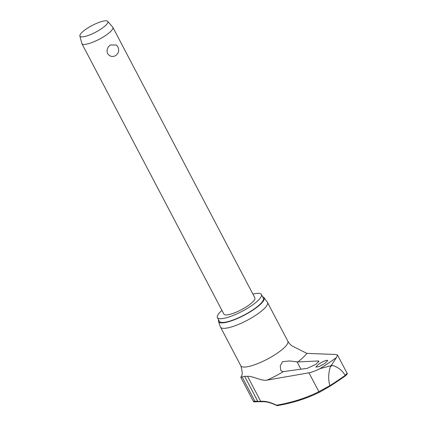 <?xml version="1.0" encoding="UTF-8"?>
<svg xmlns="http://www.w3.org/2000/svg" width="427" height="427" viewBox="0 0 427 427"><rect width="100%" height="100%" fill="white"/><g stroke="black" fill="none" stroke-linecap="round" stroke-linejoin="round"><path stroke-width="0.64" d="M337.741 381.135A126.381 30.365 -27.7 0 0 344.995 376.134L345.037 376.107C347.071 374.431 347.754 373.476 347.082 373.246L345.187 375.381A127.049 30.525 152.3 0 1 337.709 380.532A127.049 30.525 152.3 0 1 329.852 385.682L318.884 391.698A560.128 273.942 54.3 0 1 276.466 405.212L276.787 405.597C270.964 402.629 265.829 401.348 261.383 401.754A0.875 0.731 -95.3 0 1 260.683 401.327A29.479 7.083 152.3 0 1 257.753 401.3A52.041 15.564 -122.1 0 0 254.962 401.364L253.318 401.156M330.087 386.157A126.381 30.365 -27.7 0 0 337.72 381.146L330.087 386.157L319.898 392.034A0.875 0.758 63.5 0 0 319.898 392.034A0.875 0.758 63.5 0 1 318.884 391.698L308.967 372.808L267.105 380.115C261.666 381.284 253.334 376.107 247.532 376.278L260.683 401.327A52.041 25.455 -125.7 0 1 276.466 405.212L277.342 405.559M329.804 385.533C328.149 379.341 328.352 373.059 330.418 366.681L331.16 365.667L320.074 368.624A126.68 30.434 -27.7 0 0 328.416 363.158A126.68 30.434 -27.7 0 0 336.337 357.693L337.527 355.05L336.198 354.506L306.885 353.38L293.776 346.799C291.481 345.886 289.501 344.013 287.835 341.184A26.533 6.373 -27.7 0 1 276.733 353.572A26.533 6.373 -27.7 0 1 240.849 365.854C242.499 371.896 242.643 375.365 241.282 376.256M326.804 360.313L327.792 360.479L324.835 363.505L319.076 366.569L315.793 367.103L318.761 364.092C321.931 362.048 324.616 360.783 326.804 360.313M318.232 360.964L318.932 361.178L315.804 364.38L307.221 368.362L283.485 371.597L282.562 371.629L280.736 370.369L280.267 365.859L282.525 361.712L289.463 360.954L297.87 361.931L318.232 360.964L318.723 361.893M221.939 310.386A24.841 5.967 -27.7 0 0 217.407 317.549A24.841 5.967 -27.7 0 0 250.996 306.058A24.841 5.967 -27.7 0 0 261.393 294.459A24.841 5.967 -27.7 0 0 252.917 294.123M217.407 317.549L219.377 321.312A24.841 5.967 -27.7 0 0 252.971 309.815A24.841 5.967 -27.7 0 0 263.363 298.217L261.393 294.459M218.517 321.52L220.423 326.906A26.533 6.373 -27.7 0 0 220.508 327.109A26.533 6.373 -27.7 0 0 256.392 314.832A26.533 6.373 -27.7 0 0 267.494 302.444A26.533 6.373 -27.7 0 0 267.377 302.252L264.025 297.63A25.716 6.175 152.3 0 1 253.376 309.815A25.716 6.175 152.3 0 1 218.517 321.52A25.716 6.175 152.3 0 1 218.635 319.898M262.621 296.802A25.716 6.175 152.3 0 1 264.025 297.63M277.112 405.65C292.554 403.072 306.816 398.535 319.892 392.034A0.875 0.758 63.5 0 0 319.951 392.002L330.082 386.157L329.852 385.682L330.082 386.157M247.532 376.278A29.479 7.083 152.3 0 1 244.607 376.251L240.812 377.404L241.404 376.091M345.112 375.242C341.92 370.086 337.64 366.82 332.275 365.432L331.16 365.667L336.337 357.693M107.705 21.35L112.728 27.157A17.496 4.201 152.3 0 1 112.861 27.355A17.496 4.201 152.3 0 1 105.538 35.521A17.496 4.201 152.3 0 1 81.883 43.618A17.496 4.201 152.3 0 1 81.797 43.399L79.87 35.964A15.746 3.784 152.3 0 1 86.537 28.812A15.746 3.784 152.3 0 1 107.705 21.35A15.746 3.784 152.3 0 1 101.236 28.876A15.746 3.784 152.3 0 1 79.87 35.964M112.861 27.355L254.887 297.875A17.496 4.201 152.3 0 1 247.564 306.042A17.496 4.201 152.3 0 1 223.908 314.139L81.883 43.618M116 55.446C112.685 57.261 109.872 56.647 107.572 53.594C106.419 50.066 107.39 47.183 110.486 44.947L116.374 45.054A6.939 6.939 0 0 1 118.044 53.012L116 55.446M344.995 376.134L345.187 375.381M308.967 372.808C311.843 372.243 315.548 370.844 320.074 368.624M261.383 401.754L258.324 401.716A0.875 0.806 -81.1 0 1 257.753 401.3L244.607 376.251M258.324 401.716L255.88 401.77A0.875 0.833 -104 0 1 254.962 401.364L242.13 376.924M330.418 366.681A129.717 31.166 -27.7 0 0 331.352 366.056A129.717 31.166 -27.7 0 0 332.275 365.432M297.87 361.931A42.668 10.253 -27.7 0 0 306.885 353.38M267.105 380.115A42.668 10.253 -27.7 0 0 283.485 371.597M297.075 361.877L300.934 369.227M267.494 302.444L287.835 341.184M337.73 381.14L345.021 376.118M240.812 377.404L253.355 401.295C253.494 401.86 254.337 402.02 255.88 401.77M337.527 355.045L347.082 373.246M220.508 327.109L240.849 365.854"/></g></svg>
